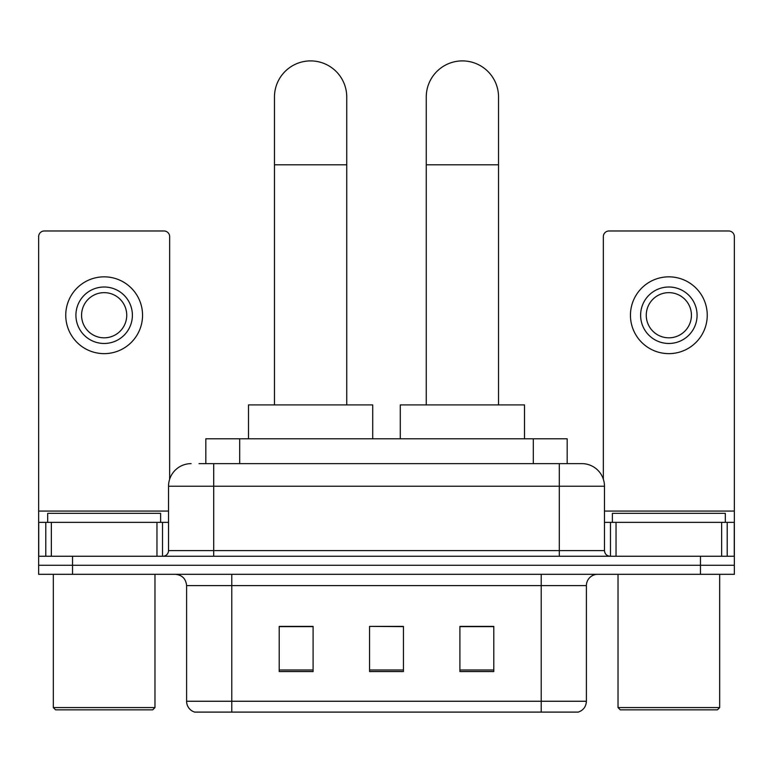 <?xml version="1.0" encoding="UTF-8"?>
<svg xmlns="http://www.w3.org/2000/svg" width="773" height="773" viewBox="0 0 773 773"><rect width="100%" height="100%" fill="white"/><g stroke="black" fill="none" stroke-linecap="round" stroke-linejoin="round"><path stroke-width="1.16" d="M205.821 463.636L205.821 438.793L567.179 438.793L567.179 463.636M199.54 463.636L581.538 463.636M199.028 463.636L213.706 463.636L213.706 486.227L168.533 486.227L168.533 550.598A5.643 5.643 0 0 1 162.881 556.251M191.115 463.636A22.591 22.591 0 0 0 168.533 486.227M581.885 463.636A22.591 22.591 0 0 1 604.467 486.227L604.467 550.598C604.805 554.028 606.689 555.913 610.119 556.251M72.527 556.251L38.65 556.251L38.65 565.285L72.527 565.285L38.65 565.285L38.65 574.32L72.527 574.32L72.527 565.285L700.473 565.285L72.527 565.285L72.527 556.251L700.473 556.251L700.473 565.285L734.35 565.285L700.473 565.285L700.473 574.32L72.527 574.32M700.473 574.32L734.35 574.32L734.35 522.364L734.35 556.251L700.473 556.251M586.398 701.256C586.089 706.667 583.373 710.281 578.272 712.097L541.226 712.097L541.226 701.256L586.398 701.256L586.398 585.605A11.295 11.295 0 0 1 597.693 574.32M186.602 701.256L231.774 701.256L231.774 712.097L541.226 712.097L194.728 712.097A11.295 11.295 0 0 1 186.602 701.256L186.602 585.605C185.926 578.755 182.167 574.986 175.307 574.32M493.792 671.553L493.792 626.381L459.906 626.381L459.906 671.553L493.792 671.553M313.094 671.553L313.094 626.381L279.208 626.381L279.208 671.553L313.094 671.553M403.438 671.553L403.438 626.381L369.562 626.381L369.562 671.553L403.438 671.553M369.562 626.381L403.438 626.613L369.562 626.381M313.094 626.613L279.208 626.613M493.792 626.613L459.906 626.613M156.958 556.251L156.958 522.364L51.356 522.364L51.356 556.251M169.654 479.173L169.654 236.635A5.643 5.643 0 0 0 164.011 230.982L44.293 230.982A5.643 5.643 0 0 0 38.65 236.635L38.65 522.364L51.356 522.364M156.958 522.364L168.533 522.364M38.65 556.251L38.65 522.364M104.152 287.005A28.234 28.234 0 0 0 75.918 315.239A28.234 28.234 0 0 0 104.152 343.473A28.234 28.234 0 0 0 132.386 315.239A28.234 28.234 0 0 0 104.152 287.005M104.152 292.648A22.591 22.591 0 0 0 81.571 315.239A22.591 22.591 0 0 0 104.152 337.82A22.591 22.591 0 0 0 126.743 315.239A22.591 22.591 0 0 0 104.152 292.648M104.152 353.638A38.399 38.399 0 0 0 142.551 315.239A38.399 38.399 0 0 0 104.152 276.84A38.399 38.399 0 0 0 65.753 315.239A38.399 38.399 0 0 0 104.152 353.638M152.716 709.846L55.588 709.846L53.327 707.585L154.977 707.585L152.716 709.846M53.327 574.32L53.327 707.585M154.977 574.32L154.977 707.585M160.62 522.364L160.62 513.33L47.684 513.33L47.684 522.364M274.463 404.907L274.463 97.04A36.138 36.138 0 0 1 310.601 60.903A36.138 36.138 0 0 1 346.748 97.04A36.138 36.138 0 0 0 310.601 60.903M346.748 404.907L346.748 97.04M372.721 438.793L372.721 404.907L248.491 404.907L248.491 438.793M426.252 404.907L426.252 97.04A36.138 36.138 0 0 1 462.399 60.903A36.138 36.138 0 0 1 498.537 97.04A36.138 36.138 0 0 0 462.399 60.903M498.537 404.907L498.537 97.04M524.509 438.793L524.509 404.907L400.279 404.907L400.279 438.793M721.644 556.251L721.644 522.364L616.042 522.364L616.042 556.251M721.644 522.364L734.35 522.364L734.35 236.635A5.643 5.643 0 0 0 728.707 230.982L608.989 230.982A5.643 5.643 0 0 0 603.346 236.635L603.346 479.173M604.467 522.364L616.042 522.364M668.848 287.005A28.234 28.234 0 0 0 640.614 315.239A28.234 28.234 0 0 0 668.848 343.473A28.234 28.234 0 0 0 697.082 315.239A28.234 28.234 0 0 0 668.848 287.005M668.848 292.648A22.591 22.591 0 0 0 646.257 315.239A22.591 22.591 0 0 0 668.848 337.82A22.591 22.591 0 0 0 691.429 315.239A22.591 22.591 0 0 0 668.848 292.648M668.848 353.638A38.399 38.399 0 0 0 707.247 315.239A38.399 38.399 0 0 0 668.848 276.84A38.399 38.399 0 0 0 630.449 315.239A38.399 38.399 0 0 0 668.848 353.638M717.412 709.846L620.284 709.846L618.023 707.585L719.673 707.585L717.412 709.846M618.023 574.32L618.023 707.585M719.673 574.32L719.673 707.585M725.316 522.364L725.316 513.33L612.38 513.33L612.38 522.364M239.698 463.636L239.698 438.793M533.302 463.636L533.302 438.793M213.706 556.251L213.706 550.598L604.467 550.598M168.533 550.598L213.706 550.598L213.706 486.227L559.294 486.227L559.294 556.251M604.467 486.227L559.294 486.227L559.294 463.636M541.226 574.32L541.226 585.605L186.602 585.605M586.398 585.605L541.226 585.605L541.226 701.256L231.774 701.256L231.774 574.32M403.438 669.988L369.562 669.988M313.094 669.988L279.208 669.988M493.792 669.988L459.906 669.988M168.533 511.069L38.65 511.069M162.514 522.364L162.514 556.251M38.737 522.364L38.737 556.251M45.791 556.251L45.791 522.364M274.463 164.804L346.748 164.804M426.252 164.804L498.537 164.804M734.35 511.069L604.467 511.069M734.263 556.251L734.263 522.364M727.209 522.364L727.209 556.251M610.486 556.251L610.486 522.364"/></g></svg>
